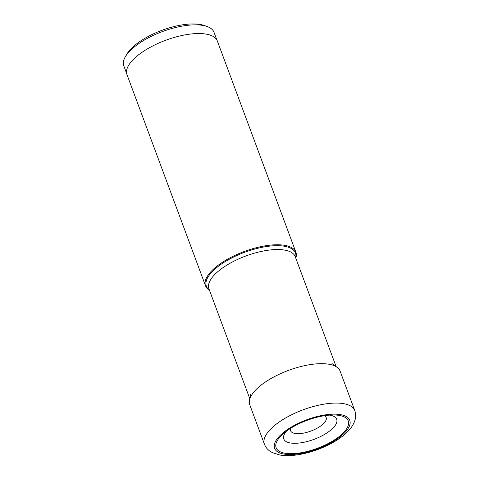 <?xml version="1.0" encoding="UTF-8"?>
<svg xmlns="http://www.w3.org/2000/svg" width="479" height="479" viewBox="0 0 479 479"><rect width="100%" height="100%" fill="white"/><g stroke="black" fill="none" stroke-linecap="round" stroke-linejoin="round"><path stroke-width="0.72" d="M286.538 431.088A28.225 10.939 159.6 0 0 301.225 442.758A28.225 10.939 -20.4 0 0 332.677 428.412A28.225 10.939 -20.4 0 0 329.48 415.119M324.463 415.706A38.47 14.909 159.6 0 0 283.119 433.836A38.47 14.909 159.6 0 0 299.902 452.954A38.47 14.909 159.6 0 0 344.317 431.801A38.47 14.909 159.6 0 0 333.857 414.97A38.47 14.909 159.6 0 0 324.463 415.706A18.956 7.347 -20.4 0 1 324.99 416.053A18.956 7.347 -20.4 0 1 321.397 425.484A18.956 7.347 -20.4 0 1 302.345 433.333A18.956 7.347 159.6 0 1 290.543 428.861A18.956 7.347 159.6 0 1 290.729 428.25M354.765 410.533L340.108 371.123A48.205 18.681 159.6 0 0 337.096 367.321A48.205 18.681 159.6 0 0 310.314 364.591A48.205 18.681 159.6 0 0 249.535 399.881A48.205 18.681 159.6 0 0 249.739 404.731L264.396 444.141A48.205 18.681 -20.4 0 1 324.966 403.995A48.205 18.681 -20.4 0 1 354.765 410.533C356.861 416.401 355.256 422.604 349.945 429.142C345.401 434.441 339.108 439.243 331.061 443.542C320.415 449.164 309.398 452.9 298.016 454.757C291.358 455.804 285.37 455.9 280.053 455.05L272.503 452.709L269.863 451.128C267.366 449.38 265.54 447.045 264.396 444.141M209.479 290.256A48.205 18.681 -20.4 0 1 205.521 285.825A48.205 18.681 -20.4 0 1 266.09 245.685A48.205 18.681 -20.4 0 1 295.89 252.217A48.205 18.681 -20.4 0 1 295.788 258.163M295.89 252.217L217.334 40.996A48.205 18.681 159.6 0 0 187.54 34.464A48.205 18.681 159.6 0 0 126.971 74.604L205.521 285.825M216.825 39.913L213.993 32.285A48.11 18.645 159.6 0 0 207.084 26.495A48.11 18.645 159.6 0 0 184.253 25.764A48.11 18.645 159.6 0 0 125.253 56.929A48.11 18.645 159.6 0 0 123.81 65.827L126.642 73.449M207.084 26.495L204.258 25.495A45.577 17.663 159.6 0 0 182.637 24.806A45.577 17.663 159.6 0 0 126.737 54.325L125.253 56.929M324.984 414.916A40.11 15.544 -20.4 0 1 347.94 428.795A40.11 15.544 -20.4 0 1 299.381 453.751A40.11 15.544 -20.4 0 1 276.425 439.872A40.11 15.544 -20.4 0 1 324.984 414.916M336.15 366.692L295.226 256.654A46.044 17.843 159.6 0 0 266.803 250.409A46.044 17.843 159.6 0 0 266.773 250.415A46.044 17.843 159.6 0 0 208.916 288.753L249.84 398.791M209.359 289.939A47.523 18.418 -20.4 0 1 218.316 266.3A47.523 18.418 -20.4 0 1 266.09 246.601A47.523 18.418 -20.4 0 1 266.126 246.601A47.523 18.418 -20.4 0 1 295.669 257.84M250.966 393.672L249.535 399.881M331.959 363.549L337.096 367.321"/></g></svg>
